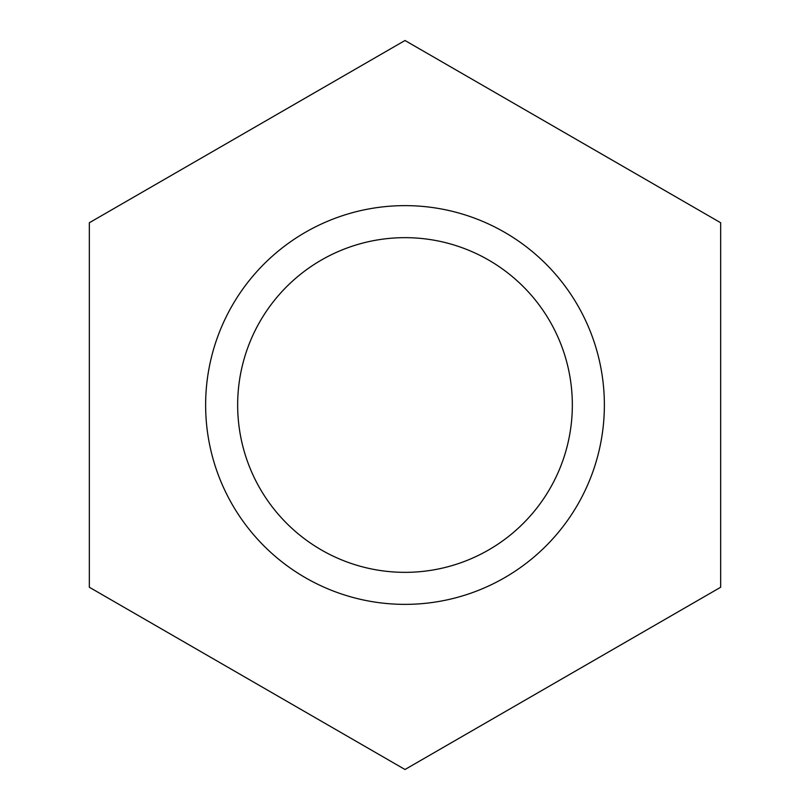<?xml version="1.0" encoding="UTF-8"?>
<svg xmlns="http://www.w3.org/2000/svg" width="810" height="810" viewBox="0 0 810 810"><rect width="100%" height="100%" fill="white"/><g stroke="black" fill="none" stroke-linecap="round" stroke-linejoin="round"><path stroke-width="1.21" d="M89.333 587.25L405 769.5L720.667 587.25L720.667 222.75L405 40.5L89.333 222.75L89.333 587.25M405 237.664A167.336 167.336 0 0 1 549.919 488.673A167.336 167.336 0 0 1 260.081 488.673A167.336 167.336 0 0 1 405 237.664M572.336 405A167.336 167.336 0 0 1 321.327 549.919A167.336 167.336 0 0 1 321.327 260.081A167.336 167.336 0 0 1 572.336 405M604.371 405A199.371 199.371 0 0 1 305.319 577.662A199.371 199.371 0 0 1 305.319 232.338A199.371 199.371 0 0 1 604.371 405"/></g></svg>
